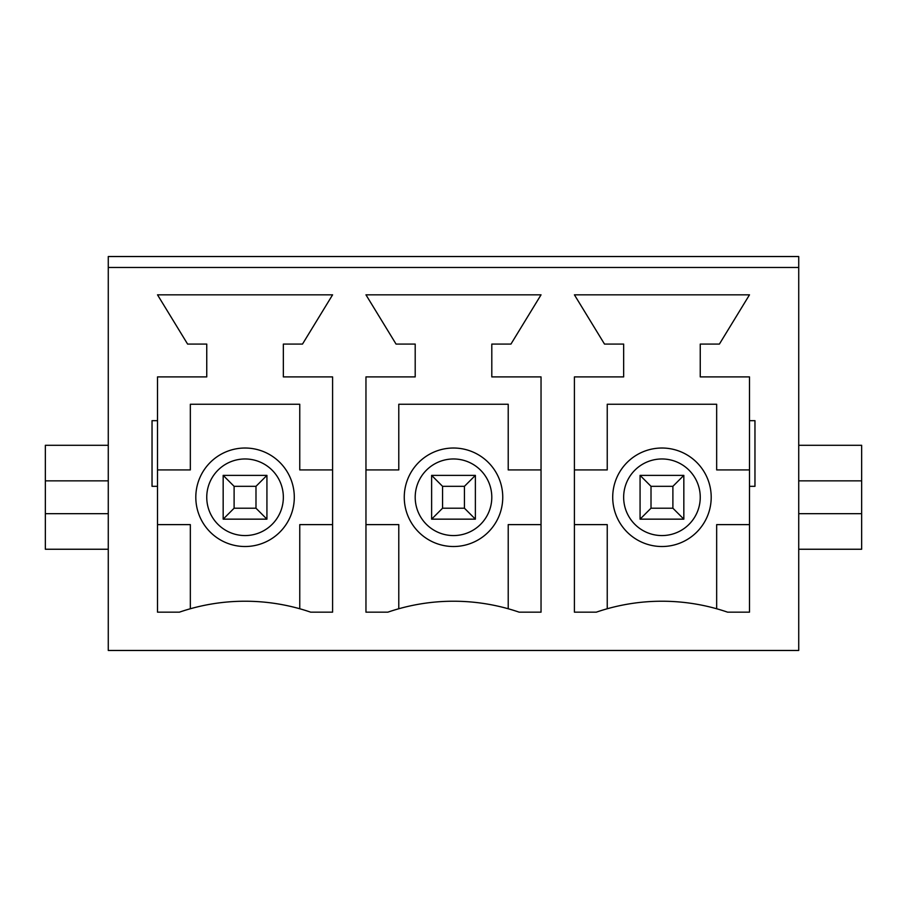 <?xml version="1.0" encoding="UTF-8"?>
<svg xmlns="http://www.w3.org/2000/svg" width="907" height="907" viewBox="0 0 907 907"><rect width="100%" height="100%" fill="white"/><g stroke="black" fill="none" stroke-linecap="round" stroke-linejoin="round"><path stroke-width="1.36" d="M683.833 475.381L683.833 519.155L640.07 519.155L640.07 475.381L683.833 475.381L672.892 486.322L651.011 486.322L651.011 508.215L672.892 508.215L672.892 486.322M651.011 508.215L640.07 519.155M640.07 475.381L651.011 486.322M683.833 519.155L672.892 508.215M475.381 475.381L475.381 519.155L431.619 519.155L431.619 475.381L475.381 475.381L464.441 486.322L442.559 486.322L442.559 508.215L464.441 508.215L464.441 486.322M442.559 508.215L431.619 519.155M431.619 475.381L442.559 486.322M475.381 519.155L464.441 508.215M266.93 475.381L266.93 519.155L223.167 519.155L223.167 475.381L266.93 475.381L255.989 486.322L234.108 486.322L234.108 508.215L255.989 508.215L255.989 486.322M234.108 508.215L223.167 519.155M223.167 475.381L234.108 486.322M266.93 519.155L255.989 508.215M195.81 497.274A49.239 49.239 0 0 1 269.674 454.622A49.239 49.239 0 0 1 269.674 539.914A49.239 49.239 0 0 1 195.81 497.274M157.512 524.62L190.334 524.62L190.334 608.756M299.763 608.756L299.763 524.62L332.586 524.62M332.586 469.917L299.763 469.917L299.763 404.261L190.334 404.261L190.334 469.917L157.512 469.917M396.053 344.082L365.963 294.832L541.037 294.832L510.947 344.082L491.798 344.082L491.798 376.904L541.037 376.904L541.037 612.168L519.155 612.168A202.431 202.431 0 0 0 387.845 612.168L365.963 612.168L365.963 376.904L415.202 376.904L415.202 344.082L396.053 344.082M749.488 486.322L754.964 486.322L754.964 420.678L749.488 420.678L749.488 376.904L700.249 376.904L700.249 344.082L719.398 344.082L749.488 294.832L574.414 294.832L604.504 344.082L623.653 344.082L623.653 376.904L574.414 376.904L574.414 612.168L596.296 612.168A202.431 202.431 0 0 1 727.607 612.168L749.488 612.168L749.488 420.678M157.512 612.168L157.512 486.322L152.036 486.322L152.036 420.678L157.512 420.678L157.512 376.904L206.751 376.904L206.751 344.082L187.602 344.082L157.512 294.832L332.586 294.832L302.496 344.082L283.347 344.082L283.347 376.904L332.586 376.904L332.586 612.168L310.704 612.168A202.431 202.431 0 0 0 179.393 612.168L157.512 612.168M108.273 267.474L108.273 650.466L798.727 650.466L798.727 256.534L108.273 256.534L108.273 267.474L798.727 267.474M108.273 480.857L45.35 480.857L45.35 549.245L108.273 549.245M612.713 497.274A49.239 49.239 0 0 1 686.576 454.622A49.239 49.239 0 0 1 686.576 539.914A49.239 49.239 0 0 1 612.713 497.274M404.261 497.274A49.239 49.239 0 0 1 478.125 454.622A49.239 49.239 0 0 1 478.125 539.914A49.239 49.239 0 0 1 404.261 497.274M365.963 524.62L398.785 524.62L398.785 608.756M508.215 608.756L508.215 524.62L541.037 524.62M541.037 469.917L508.215 469.917L508.215 404.261L398.785 404.261L398.785 469.917L365.963 469.917M574.414 524.62L607.237 524.62L607.237 608.756M716.666 608.756L716.666 524.62L749.488 524.62M749.488 469.917L716.666 469.917L716.666 404.261L607.237 404.261L607.237 469.917L574.414 469.917M798.727 549.245L861.65 549.245L861.65 445.292L798.727 445.292M861.65 513.679L798.727 513.679M861.65 480.857L798.727 480.857M157.512 486.322L157.512 420.678M45.35 480.857L45.35 445.292L108.273 445.292M108.273 513.679L45.35 513.679M206.751 497.274A38.298 38.298 0 0 1 264.198 464.101A38.298 38.298 0 0 1 264.198 530.436A38.298 38.298 0 0 1 206.751 497.274M623.653 497.274A38.298 38.298 0 0 1 681.1 464.101A38.298 38.298 0 0 1 681.1 530.436A38.298 38.298 0 0 1 623.653 497.274M415.202 497.274A38.298 38.298 0 0 1 472.649 464.101A38.298 38.298 0 0 1 472.649 530.436A38.298 38.298 0 0 1 415.202 497.274"/></g></svg>
